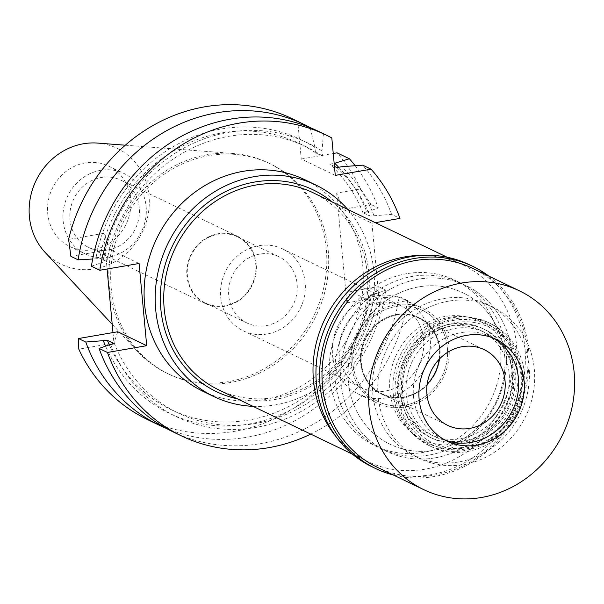 <?xml version="1.0" encoding="UTF-8"?>
<svg xmlns="http://www.w3.org/2000/svg" width="604" height="604" viewBox="0 0 604 604"><rect width="100%" height="100%" fill="white"/><g stroke="black" fill="none" stroke-linecap="round" stroke-linejoin="round"><path stroke-width="0.45" stroke-dasharray="3.02 2.27" d="M93.235 249.709A44.651 40.981 -64.3 0 1 69.86 246.545A44.651 40.981 -64.3 0 1 48.29 200.785A44.651 40.981 -64.3 0 1 85.187 162.914A44.651 40.981 -64.3 0 1 108.569 166.07A44.651 40.981 -64.3 0 1 130.132 211.838A44.651 40.981 -64.3 0 1 93.235 249.709M100.604 170.328A44.651 40.981 115.7 0 0 63.707 208.199A44.651 40.981 115.7 0 0 85.27 253.959A44.651 40.981 115.7 0 0 108.652 257.123A44.651 40.981 115.7 0 0 145.549 219.252A44.651 40.981 115.7 0 0 123.986 173.484A44.651 40.981 115.7 0 0 100.604 170.328M107.988 249.973A37.297 34.232 -64.3 0 1 88.463 247.338A37.297 34.232 -64.3 0 1 70.449 209.105A37.297 34.232 -64.3 0 1 101.268 177.478A37.297 34.232 -64.3 0 1 120.792 180.113A37.297 34.232 -64.3 0 1 138.807 218.338A37.297 34.232 -64.3 0 1 107.988 249.973M224.93 306.22A37.297 34.232 115.7 0 0 255.749 274.586A37.297 34.232 115.7 0 0 237.734 236.36A37.297 34.232 115.7 0 0 218.21 233.725A37.297 34.232 115.7 0 0 187.391 265.36A37.297 34.232 115.7 0 0 205.405 303.586A37.297 34.232 115.7 0 0 224.93 306.22M224.884 305.715A36.769 33.748 -64.3 0 1 205.632 303.11A36.769 33.748 -64.3 0 1 187.874 265.42A36.769 33.748 -64.3 0 1 218.255 234.231A36.769 33.748 -64.3 0 1 237.508 236.836A36.769 33.748 -64.3 0 1 255.266 274.526A36.769 33.748 -64.3 0 1 224.884 305.715M259.614 254.125A36.769 33.748 115.7 0 0 229.233 285.315A36.769 33.748 115.7 0 0 246.991 323.004A36.769 33.748 115.7 0 0 266.251 325.609A36.769 33.748 115.7 0 0 296.632 294.42A36.769 33.748 115.7 0 0 278.874 256.73A36.769 33.748 115.7 0 0 259.614 254.125M267.028 334.027A45.443 41.706 -64.3 0 1 243.238 330.818A45.443 41.706 -64.3 0 1 221.291 284.242A45.443 41.706 -64.3 0 1 258.837 245.707A45.443 41.706 -64.3 0 1 282.627 248.916A45.443 41.706 -64.3 0 1 304.575 295.492A45.443 41.706 -64.3 0 1 267.028 334.027M377.281 302.679A45.443 41.706 115.7 0 0 339.735 341.215A45.443 41.706 115.7 0 0 361.683 387.791A45.443 41.706 115.7 0 0 385.473 390.999A45.443 41.706 115.7 0 0 423.019 352.464A45.443 41.706 115.7 0 0 401.079 305.888A45.443 41.706 115.7 0 0 377.281 302.679M386.115 397.893A52.533 48.214 -64.3 0 1 358.61 394.178A52.533 48.214 -64.3 0 1 333.234 340.339A52.533 48.214 -64.3 0 1 376.639 295.786A52.533 48.214 -64.3 0 1 404.151 299.501A52.533 48.214 -64.3 0 1 429.519 353.34A52.533 48.214 -64.3 0 1 386.115 397.893M395.446 304.831A52.533 48.214 115.7 0 0 352.041 349.384A52.533 48.214 115.7 0 0 377.409 403.223A52.533 48.214 115.7 0 0 404.914 406.937A52.533 48.214 115.7 0 0 448.319 362.385A52.533 48.214 115.7 0 0 422.951 308.546A52.533 48.214 115.7 0 0 395.446 304.831M404.756 405.216A50.759 46.584 -64.3 0 1 368.644 395.348A50.759 46.584 -64.3 0 1 355.129 343.578A50.759 46.584 -64.3 0 1 395.605 306.553A50.759 46.584 -64.3 0 1 411.324 306.606A50.759 46.584 -64.3 0 1 447.458 356.05A50.759 46.584 -64.3 0 1 404.756 405.216A50.759 46.584 115.7 0 0 447.458 356.05A50.759 46.584 115.7 0 0 411.324 306.606A50.759 46.584 115.7 0 0 395.605 306.553A50.759 46.584 115.7 0 0 355.129 343.578A50.759 46.584 115.7 0 0 368.644 395.348A50.759 46.584 115.7 0 0 404.756 405.216M445.02 316.481A65.662 60.264 115.7 0 0 392.66 364.378A65.662 60.264 115.7 0 0 410.139 431.362A65.662 60.264 115.7 0 0 456.866 444.121A65.662 60.264 115.7 0 0 512.109 380.512A65.662 60.264 115.7 0 0 465.359 316.549A65.662 60.264 115.7 0 0 445.02 316.481M458.519 461.992A84.054 77.138 -64.3 0 1 414.51 456.043A84.054 77.138 -64.3 0 1 373.914 369.897A84.054 77.138 -64.3 0 1 443.366 298.61A84.054 77.138 -64.3 0 1 487.375 304.559A84.054 77.138 -64.3 0 1 527.971 390.705A84.054 77.138 -64.3 0 1 458.519 461.992M418.927 286.855A84.054 77.138 115.7 0 0 349.474 358.142A84.054 77.138 115.7 0 0 390.071 444.287A84.054 77.138 115.7 0 0 434.08 450.229A84.054 77.138 115.7 0 0 503.525 378.95A84.054 77.138 115.7 0 0 462.936 292.797A84.054 77.138 115.7 0 0 418.927 286.855A84.054 77.138 -64.3 0 1 462.936 292.797A84.054 77.138 -64.3 0 1 503.525 378.95A84.054 77.138 -64.3 0 1 434.08 450.229A84.054 77.138 -64.3 0 1 390.071 444.287A84.054 77.138 -64.3 0 1 349.474 358.142A84.054 77.138 -64.3 0 1 418.927 286.855M434.789 457.892A91.929 84.371 -64.3 0 1 386.651 451.392A91.929 84.371 -64.3 0 1 342.257 357.168A91.929 84.371 -64.3 0 1 418.21 279.199A91.929 84.371 -64.3 0 1 466.348 285.7A91.929 84.371 -64.3 0 1 510.75 379.924A91.929 84.371 -64.3 0 1 434.789 457.892A91.929 84.371 115.7 0 0 510.75 379.924A91.929 84.371 115.7 0 0 466.348 285.7A91.929 84.371 115.7 0 0 418.21 279.199A91.929 84.371 115.7 0 0 342.257 357.168A91.929 84.371 115.7 0 0 386.651 451.392A91.929 84.371 115.7 0 0 434.789 457.892M406.741 273.68A91.929 84.371 115.7 0 0 330.788 351.649A91.929 84.371 115.7 0 0 375.182 445.873A91.929 84.371 115.7 0 0 423.321 452.373A91.929 84.371 115.7 0 0 499.281 374.404A91.929 84.371 115.7 0 0 454.88 280.18A91.929 84.371 115.7 0 0 406.741 273.68M422.513 255.394A109.264 100.279 -64.3 0 1 462.392 264.56A109.264 100.279 -64.3 0 1 515.167 376.549A109.264 100.279 -64.3 0 1 424.884 469.225A109.264 100.279 -64.3 0 1 367.67 461.494A109.264 100.279 -64.3 0 1 335.613 436.058M218.391 389.693A109.264 100.279 115.7 0 0 275.605 397.417A109.264 100.279 115.7 0 0 365.888 304.748A109.264 100.279 115.7 0 0 313.114 192.759M237.387 398.829A111.891 102.688 115.7 0 0 274.903 399.523A111.891 102.688 115.7 0 0 364.582 316.39A111.891 102.688 115.7 0 0 332.109 201.895M347.708 209.392A117.41 107.754 -64.3 0 1 366.613 326.417A117.41 107.754 -64.3 0 1 275.401 404.884A117.41 107.754 -64.3 0 1 252.978 406.333M202.831 391.241A117.41 107.754 115.7 0 0 264.303 399.546A117.41 107.754 115.7 0 0 361.313 299.969A117.41 107.754 115.7 0 0 304.612 179.63M343.012 209.324L336.654 193.099L360.588 188.961L371.03 204.484L343.012 209.324L371.966 223.246L375.311 222.672M371.966 223.246L379.591 305.45L407.609 300.611A166.923 153.19 -64.3 0 1 310.72 434.102M335.28 175.379L301.253 159.011L297.78 121.57L310.116 127.504L314.963 147.557L315.447 152.744L322.491 156.134L322.015 150.955L323.412 133.899L331.807 137.931M323.412 133.899A166.923 153.19 115.7 0 0 317.681 130.977M70.879 256.338L110.124 249.558L139.079 263.487M92.684 259.003L95.84 258.822A151.8 139.32 -64.3 0 1 221.464 128.969A151.8 139.32 -64.3 0 1 314.963 147.557M91.438 266.228L102.891 262.212L106.825 261.532L99.773 258.142L95.84 258.822M117.75 331.755L113.952 343.102L78.792 349.172M110.124 249.558L103.775 233.333L107.082 269.014M112.978 332.585L113.952 343.102M172.978 431.822A166.923 153.19 115.7 0 0 260.377 443.63A166.923 153.19 115.7 0 0 399.214 296.572L377.583 298.263L370.539 294.873L374.465 294.193A151.8 139.32 -64.3 0 1 248.84 424.046A151.8 139.32 -64.3 0 1 105.572 346.145M407.609 300.611L399.214 296.572M379.591 305.45L350.637 291.521L378.655 286.681L370.765 298.731A166.923 153.19 115.7 0 1 234.737 431.294A166.923 153.19 115.7 0 1 147.338 419.493M374.465 294.193L385.918 290.177L378.655 286.681M336.654 193.099L346.839 302.868L350.637 291.521M338.67 167.263A151.8 139.32 -64.3 0 1 366.839 211.996L362.913 212.676L369.958 216.066L391.588 214.375L399.984 218.406M366.839 211.996L378.293 207.972L371.03 204.484M391.588 214.375A166.923 153.19 115.7 0 0 362.694 165.156M301.253 159.011L333.249 153.484M334.45 166.41L329.822 164.182L334.171 163.435M297.78 121.57A166.923 153.19 115.7 0 0 292.042 118.648M103.775 233.333L68.614 239.403M346.839 302.868L370.765 298.731M360.588 188.961A166.923 153.19 115.7 0 0 337.055 152.827M230.215 382.536A116.753 107.15 -64.3 0 1 169.082 374.284A116.753 107.15 -64.3 0 1 112.699 254.616A116.753 107.15 -64.3 0 1 209.165 155.598A116.753 107.15 -64.3 0 1 270.298 163.858A116.753 107.15 -64.3 0 1 326.681 283.518A116.753 107.15 -64.3 0 1 230.215 382.536M315.447 152.744A147.746 135.59 115.7 0 0 299.199 143.359A147.746 135.59 115.7 0 0 221.834 132.91A147.746 135.59 115.7 0 0 99.773 258.142M106.825 261.532A147.746 135.59 -64.3 0 1 228.886 136.308A147.746 135.59 -64.3 0 1 306.243 146.757A147.746 135.59 -64.3 0 1 322.491 156.134M322.015 150.955A151.8 139.32 115.7 0 0 228.516 132.359A151.8 139.32 115.7 0 0 102.891 262.212M385.918 290.177A166.923 153.19 -64.3 0 1 247.081 437.236A166.923 153.19 -64.3 0 1 166.41 428.447M109.279 344.839A147.746 135.59 115.7 0 0 171.113 409.648A147.746 135.59 115.7 0 0 248.478 420.097A147.746 135.59 115.7 0 0 370.539 294.873M377.583 298.263A147.746 135.59 -64.3 0 1 255.522 423.487A147.746 135.59 -64.3 0 1 178.165 413.038A147.746 135.59 -64.3 0 1 114.45 343.729M110.517 344.408A151.8 139.32 115.7 0 0 255.892 427.436A151.8 139.32 115.7 0 0 381.517 297.583M355.152 165.707A166.923 153.19 -64.3 0 1 378.293 207.972M362.913 212.676A147.746 135.59 115.7 0 0 329.822 164.182M336.866 167.58A147.746 135.59 -64.3 0 1 369.958 216.066M373.891 215.386A151.8 139.32 115.7 0 0 341.826 166.719M207.285 154.692A116.753 107.15 115.7 0 0 115.968 234.412A116.753 107.15 115.7 0 0 137.621 351.573A116.753 107.15 115.7 0 0 167.202 373.378A116.753 107.15 115.7 0 0 228.335 381.637A116.753 107.15 115.7 0 0 324.801 282.612A116.753 107.15 115.7 0 0 268.418 162.952A116.753 107.15 115.7 0 0 232.917 153.454A116.753 107.15 115.7 0 0 207.285 154.692M45.013 252.283A64.349 59.056 115.7 0 0 95.017 268.856A64.349 59.056 115.7 0 0 149.286 203.405A64.349 59.056 115.7 0 0 97.538 143.08M461.456 447.549A66.976 61.472 -64.3 0 1 413.8 434.533A66.976 61.472 -64.3 0 1 395.967 366.213A66.976 61.472 -64.3 0 1 449.376 317.357A66.976 61.472 -64.3 0 1 470.123 317.425A66.976 61.472 -64.3 0 1 517.802 382.672A66.976 61.472 -64.3 0 1 461.456 447.549M404.016 397.236A42.552 39.049 -64.3 0 1 381.736 394.231A42.552 39.049 -64.3 0 1 361.184 350.614A42.552 39.049 -64.3 0 1 396.345 314.525A42.552 39.049 -64.3 0 1 418.625 317.538A42.552 39.049 -64.3 0 1 439.176 361.147A42.552 39.049 -64.3 0 1 404.016 397.236M396.534 314.616A42.552 39.049 115.7 0 0 361.373 350.705A42.552 39.049 115.7 0 0 381.924 394.321A42.552 39.049 115.7 0 0 404.204 397.326A42.552 39.049 115.7 0 0 439.365 361.237A42.552 39.049 115.7 0 0 418.814 317.628A42.552 39.049 115.7 0 0 396.534 314.616M427.164 384.257A42.023 38.565 -64.3 0 1 404.159 396.82A42.023 38.565 -64.3 0 1 382.151 393.846A42.023 38.565 -64.3 0 1 361.856 350.773A42.023 38.565 -64.3 0 1 396.579 315.129A42.023 38.565 -64.3 0 1 418.587 318.104A42.023 38.565 -64.3 0 1 439.191 359.252M490.463 336.647A56.474 51.831 -64.3 0 0 460.89 332.653A56.474 51.831 -64.3 0 0 414.231 380.543A56.474 51.831 -64.3 0 0 441.509 438.429A56.474 51.831 -64.3 0 0 444.37 439.689A56.474 51.831 -64.3 0 1 413.951 382.211A56.474 51.831 -64.3 0 1 460.89 332.653A56.474 51.831 -64.3 0 1 493.234 338.097A56.474 51.831 -64.3 0 0 490.463 336.647L496.103 339.357M454.004 320.324A66.176 60.732 115.7 0 0 398.459 395.265A66.176 60.732 115.7 0 0 465.933 448.961A66.176 60.732 115.7 0 0 521.471 374.012A66.176 60.732 115.7 0 0 454.004 320.324M465.178 440.799A57.788 53.031 -64.3 0 1 434.918 436.715A57.788 53.031 -64.3 0 1 407.013 377.485A57.788 53.031 -64.3 0 1 454.759 328.478A57.788 53.031 -64.3 0 1 485.012 332.57A57.788 53.031 -64.3 0 1 512.924 391.792A57.788 53.031 -64.3 0 1 465.178 440.799M450.206 326.288A57.788 53.031 115.7 0 0 402.46 375.295A57.788 53.031 115.7 0 0 430.365 434.525A57.788 53.031 115.7 0 0 460.626 438.61A57.788 53.031 115.7 0 0 508.372 389.603A57.788 53.031 115.7 0 0 480.459 330.38A57.788 53.031 115.7 0 0 450.206 326.288M428.961 455.084A91.929 84.371 -64.3 0 1 380.822 448.583A91.929 84.371 -64.3 0 1 336.428 354.359A91.929 84.371 -64.3 0 1 412.381 276.39A91.929 84.371 -64.3 0 1 460.52 282.899A91.929 84.371 -64.3 0 1 504.921 377.123A91.929 84.371 -64.3 0 1 428.961 455.084M448.629 301.147A84.054 77.138 115.7 0 0 379.184 372.426A84.054 77.138 115.7 0 0 419.772 458.579A84.054 77.138 115.7 0 0 463.781 464.521A84.054 77.138 115.7 0 0 533.234 393.234A84.054 77.138 115.7 0 0 492.637 307.089A84.054 77.138 115.7 0 0 448.629 301.147M461.652 441.547A60.415 55.44 -64.3 0 1 430.018 437.273A60.415 55.44 -64.3 0 1 400.845 375.356A60.415 55.44 -64.3 0 1 450.758 324.122A60.415 55.44 -64.3 0 1 482.392 328.395A60.415 55.44 -64.3 0 1 511.565 390.312A60.415 55.44 -64.3 0 1 461.652 441.547M453.393 325.382A60.415 55.44 115.7 0 0 403.48 376.624A60.415 55.44 115.7 0 0 432.653 438.542A60.415 55.44 115.7 0 0 464.287 442.815A60.415 55.44 115.7 0 0 514.2 391.573A60.415 55.44 115.7 0 0 485.027 329.656A60.415 55.44 115.7 0 0 453.393 325.382M464.997 450.471A68.29 62.673 -64.3 0 1 429.24 445.639A68.29 62.673 -64.3 0 1 396.254 375.643A68.29 62.673 -64.3 0 1 452.683 317.727A68.29 62.673 -64.3 0 1 488.44 322.559A68.29 62.673 -64.3 0 1 521.426 392.555A68.29 62.673 -64.3 0 1 464.997 450.471M454.94 318.814A68.29 62.673 115.7 0 0 398.512 376.73A68.29 62.673 115.7 0 0 431.49 446.726A68.29 62.673 115.7 0 0 467.254 451.558A68.29 62.673 115.7 0 0 523.676 393.634A68.29 62.673 115.7 0 0 490.697 323.638A68.29 62.673 115.7 0 0 454.94 318.814M466.9 447.73A64.356 59.064 -64.3 0 1 401.283 395.514A64.356 59.064 -64.3 0 1 455.295 322.634A64.356 59.064 -64.3 0 1 520.912 374.85A64.356 59.064 -64.3 0 1 466.9 447.73M377.183 467.232A110.313 101.245 115.7 0 0 434.94 475.038A110.313 101.245 115.7 0 0 526.092 381.471A110.313 101.245 115.7 0 0 472.819 268.402M488.885 276.134A112.155 102.929 -64.3 0 1 524.876 391.249A112.155 102.929 -64.3 0 1 434.45 476.503A112.155 102.929 -64.3 0 1 393.249 474.963M372.056 466.809A112.155 102.929 115.7 0 0 430.788 474.744A112.155 102.929 115.7 0 0 523.457 379.622A112.155 102.929 115.7 0 0 469.285 264.673M69.86 246.545L85.27 253.959M108.569 166.07L123.986 173.484M88.463 247.338L205.405 303.586M120.792 180.113L237.734 236.36M205.632 303.11L246.991 323.004M237.508 236.836L278.874 256.73M243.238 330.818L361.683 387.791M282.627 248.916L401.079 305.888M358.61 394.178L377.409 403.223M404.151 299.501L422.951 308.546M413.8 434.533L410.139 431.362M470.123 317.425L465.359 316.549M419.772 458.579L414.51 456.043M492.637 307.089L487.375 304.559M375.182 445.873L380.822 448.583M454.88 280.18L460.52 282.899M352.389 454.148L367.67 461.494M447.119 257.213L462.392 264.56M299.199 143.359L306.243 146.757M171.113 409.648L178.165 413.038M167.202 373.378L169.082 374.284M268.418 162.952L270.298 163.858M125.277 145.209L232.917 153.454M112.216 324.325L137.621 351.573M382.151 393.846L447.768 425.405M418.587 318.104L484.197 349.663M430.365 434.525L434.918 436.715M480.459 330.38L485.012 332.57M430.018 437.273L432.653 438.542M482.392 328.395L485.027 329.656M429.24 445.639L431.49 446.726M488.44 322.559L490.697 323.638M441.509 438.429L447.149 441.139"/><path stroke-width="0.91" d="M335.613 436.058A109.264 100.279 -64.3 0 1 320.966 328.078A109.264 100.279 -64.3 0 1 405.178 256.836A109.264 100.279 -64.3 0 1 422.513 255.394M447.119 257.213L313.114 192.759A109.264 100.279 115.7 0 0 255.9 185.028A109.264 100.279 115.7 0 0 165.617 277.697A109.264 100.279 115.7 0 0 218.391 389.693L352.389 454.148M332.109 201.895A111.891 102.688 115.7 0 0 254.722 182.023A111.891 102.688 115.7 0 0 160.702 288.848A111.891 102.688 115.7 0 0 237.387 398.829M252.978 406.333A117.41 107.754 -64.3 0 1 213.922 396.579A117.41 107.754 -64.3 0 1 157.214 276.239A117.41 107.754 -64.3 0 1 254.224 176.662A117.41 107.754 -64.3 0 1 315.703 184.967A117.41 107.754 -64.3 0 1 347.708 209.392M315.703 184.967L304.612 179.63A117.41 107.754 115.7 0 0 243.133 171.325A117.41 107.754 115.7 0 0 146.123 270.902A117.41 107.754 115.7 0 0 202.831 391.241L213.922 396.579M310.72 434.102A166.923 153.19 -64.3 0 1 268.772 447.662A166.923 153.19 -64.3 0 1 181.366 435.861A166.923 153.19 -64.3 0 1 107.459 352.464L146.704 345.684L139.079 263.487L99.834 270.267A166.923 153.19 -64.3 0 1 238.671 123.208A166.923 153.19 -64.3 0 1 326.069 135.017A166.923 153.19 -64.3 0 1 331.807 137.931L335.28 175.379L371.09 169.196A166.923 153.19 -64.3 0 1 399.984 218.406L375.311 222.672M304.386 124.583L292.042 118.648A166.923 153.19 115.7 0 0 204.643 106.84A166.923 153.19 115.7 0 0 68.614 239.403L70.879 256.338L78.142 259.833A166.923 153.19 -64.3 0 1 216.979 112.774A166.923 153.19 -64.3 0 1 304.386 124.583A166.923 153.19 -64.3 0 1 310.116 127.504L310.146 127.618M326.069 135.017L317.681 130.977A166.923 153.19 115.7 0 0 230.275 119.169A166.923 153.19 115.7 0 0 91.438 266.228L99.834 270.267M78.142 259.833L92.684 259.003M146.704 345.684L117.75 331.755L78.505 338.534L85.768 342.03L107.399 340.339L114.45 343.729L110.517 344.408L99.064 348.425L107.459 352.464M107.082 269.014L112.978 332.585M99.064 348.425A166.923 153.19 115.7 0 0 172.978 431.822L181.366 435.861M371.09 169.196L362.694 165.156L341.826 166.719L336.866 167.58L334.45 166.41M333.249 153.484L337.055 152.827L349.399 158.761A166.923 153.19 -64.3 0 1 355.152 165.707M334.171 163.435L349.399 158.761M78.505 338.534L78.792 349.172A166.923 153.19 115.7 0 0 147.338 419.493L159.675 425.427A166.923 153.19 -64.3 0 1 85.768 342.03M166.41 428.447A166.923 153.19 -64.3 0 1 159.675 425.427M105.572 346.145A151.8 139.32 -64.3 0 1 103.465 341.018M107.399 340.339A147.746 135.59 115.7 0 0 109.279 344.839M334.775 163.329A151.8 139.32 -64.3 0 1 338.67 167.263M125.277 145.209L97.538 143.08A64.349 59.056 115.7 0 0 83.412 143.767A64.349 59.056 115.7 0 0 33.077 187.708A64.349 59.056 115.7 0 0 45.013 252.283L112.216 324.325M439.191 359.252A42.023 38.565 -64.3 0 1 427.164 384.257M462.196 346.688A42.023 38.565 115.7 0 0 427.473 382.332A42.023 38.565 115.7 0 0 447.768 425.405A42.023 38.565 115.7 0 0 469.776 428.379A42.023 38.565 115.7 0 0 504.499 392.736A42.023 38.565 115.7 0 0 484.197 349.663A42.023 38.565 115.7 0 0 462.196 346.688M471.075 442.422A56.474 51.831 -64.3 0 1 444.37 439.689A56.474 51.831 -64.3 0 0 471.075 442.422A56.474 51.831 -64.3 0 0 517.409 396.186A56.474 51.831 -64.3 0 0 493.234 338.097A56.474 51.831 -64.3 0 1 517.409 396.186A56.474 51.831 -64.3 0 1 471.075 442.422M476.715 445.133A56.474 51.831 115.7 0 0 523.374 397.236A56.474 51.831 115.7 0 0 496.103 339.357A56.474 51.831 115.7 0 0 466.53 335.363A56.474 51.831 115.7 0 0 419.871 383.261A56.474 51.831 115.7 0 0 447.149 441.139A56.474 51.831 115.7 0 0 476.715 445.133M481.569 497.462A110.313 101.245 -64.3 0 1 423.804 489.663A110.313 101.245 -64.3 0 1 370.524 376.594A110.313 101.245 -64.3 0 1 461.675 283.034A110.313 101.245 -64.3 0 1 519.44 290.834A110.313 101.245 -64.3 0 1 572.72 403.902A110.313 101.245 -64.3 0 1 481.569 497.462M519.44 290.834L472.819 268.402A110.313 101.245 115.7 0 0 415.054 260.603A110.313 101.245 115.7 0 0 323.903 354.163A110.313 101.245 115.7 0 0 377.183 467.232L423.804 489.663M393.249 474.963A112.155 102.929 -64.3 0 1 375.726 468.576A112.155 102.929 -64.3 0 1 321.554 353.619A112.155 102.929 -64.3 0 1 414.231 258.504A112.155 102.929 -64.3 0 1 472.955 266.432A112.155 102.929 -64.3 0 1 488.885 276.134M472.955 266.432L469.285 264.673A112.155 102.929 115.7 0 0 410.561 256.738A112.155 102.929 115.7 0 0 317.893 351.86A112.155 102.929 115.7 0 0 372.056 466.809L375.726 468.576"/></g></svg>
